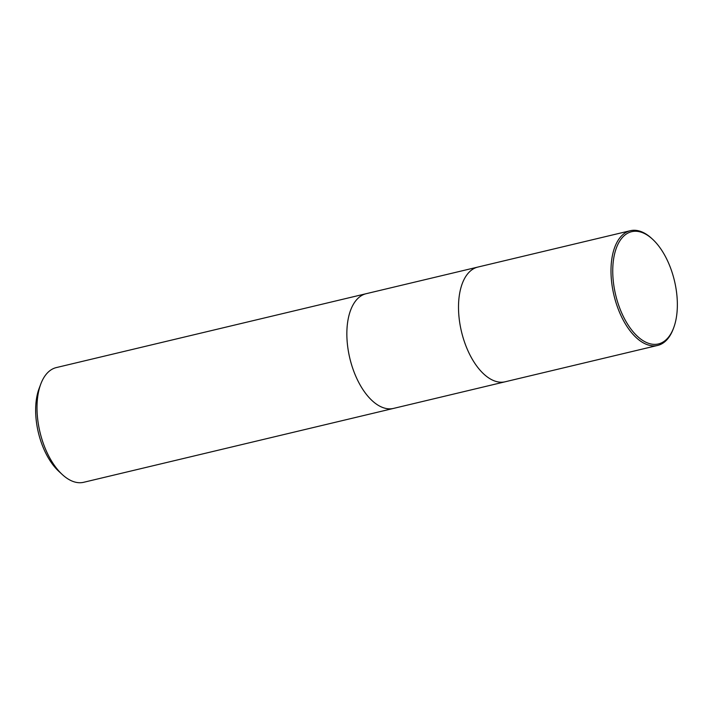 <?xml version="1.0" encoding="UTF-8"?>
<svg xmlns="http://www.w3.org/2000/svg" width="713" height="713" viewBox="0 0 713 713"><rect width="100%" height="100%" fill="white"/><g stroke="black" fill="none" stroke-linecap="round" stroke-linejoin="round"><path stroke-width="1.07" d="M366.304 293.667A58.965 30.9 76.6 0 0 366.188 293.694A58.965 30.9 76.6 0 0 348.933 354.201A58.965 30.9 76.6 0 0 389.227 408.843A58.965 30.9 76.6 0 0 393.54 408.406A58.965 30.9 76.6 0 0 393.656 408.38M477.96 267.045A58.965 30.9 76.6 0 0 477.844 267.072A58.965 30.9 76.6 0 0 460.589 327.57A58.965 30.9 76.6 0 0 500.882 382.221A58.965 30.9 76.6 0 0 505.196 381.776A58.965 30.9 76.6 0 0 505.312 381.749M79.375 482.728A58.965 30.9 76.6 0 0 83.688 482.291L393.54 408.406A58.965 30.9 76.6 0 1 389.227 408.843A58.965 30.9 76.6 0 1 348.933 354.201A58.965 30.9 76.6 0 1 366.188 293.694L56.336 367.578A58.965 30.9 76.6 0 0 40.748 384.129A58.965 30.9 76.6 0 0 62.307 474.555A58.965 30.9 76.6 0 0 79.375 482.728M40.748 384.129L39.063 388.621A53.912 28.244 76.6 0 0 58.778 471.302L62.307 474.555M652.591 239.256L651.709 238.445A58.965 30.9 76.6 0 0 634.641 230.272A58.965 30.9 76.6 0 0 630.328 230.709A58.965 30.9 76.6 0 0 613.073 291.216A58.965 30.9 76.6 0 0 653.366 345.858A58.965 30.9 76.6 0 0 657.68 345.422A58.965 30.9 76.6 0 0 673.277 328.871L673.696 327.748A57.7 30.231 76.6 0 0 652.591 239.256A57.7 30.231 76.6 0 0 635.889 231.262A57.7 30.231 76.6 0 0 614.062 286.947A57.7 30.231 76.6 0 0 654.213 344.37A57.7 30.231 76.6 0 0 673.696 327.748M366.188 293.694L477.844 267.072A58.965 30.891 76.6 0 0 460.589 327.57A58.965 30.891 76.6 0 0 500.882 382.221A58.965 30.891 76.6 0 0 505.196 381.776L393.54 408.406M505.196 381.776L657.68 345.422M477.844 267.072L630.328 230.709"/></g></svg>
